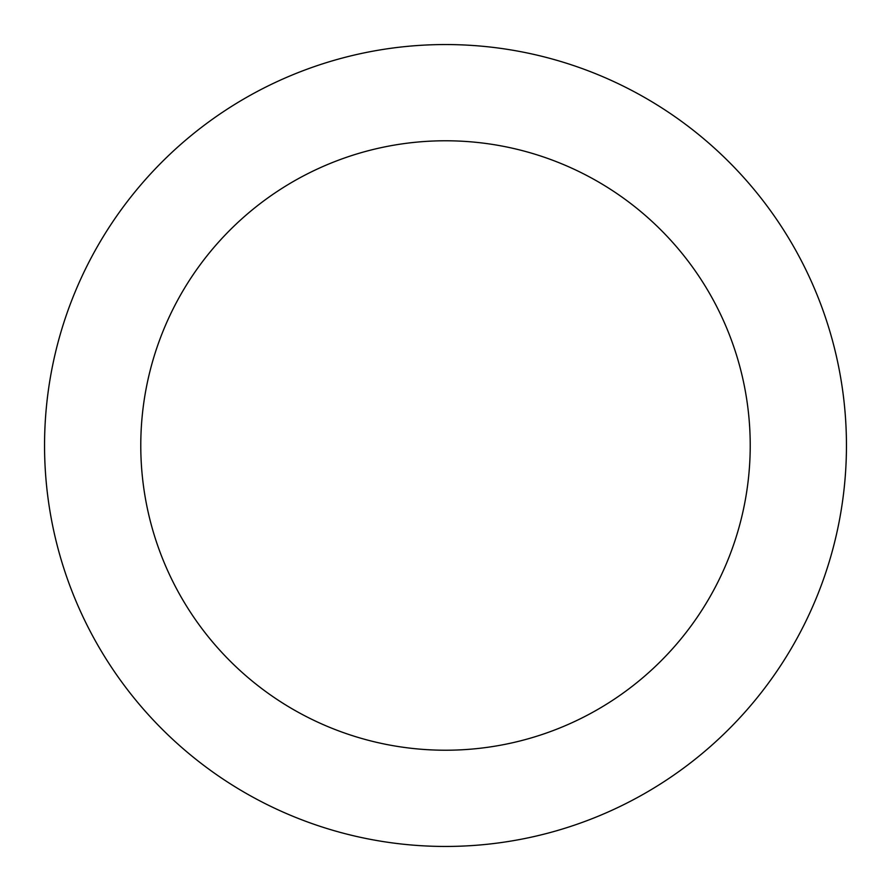 <?xml version="1.0" encoding="UTF-8"?>
<svg xmlns="http://www.w3.org/2000/svg" width="891" height="891" viewBox="0 0 891 891"><rect width="100%" height="100%" fill="white"/><g stroke="black" fill="none" stroke-linecap="round" stroke-linejoin="round"><path stroke-width="1.34" d="M445.5 750.222A304.722 304.722 0 0 0 750.222 445.5A304.722 304.722 0 0 0 445.5 140.778A304.722 304.722 0 0 0 140.778 445.5A304.722 304.722 0 0 0 445.5 750.222M445.5 846.45A400.95 400.95 0 0 0 846.45 445.5A400.95 400.95 0 0 0 445.5 44.55A400.95 400.95 0 0 0 44.55 445.5A400.95 400.95 0 0 0 445.5 846.45"/></g></svg>

